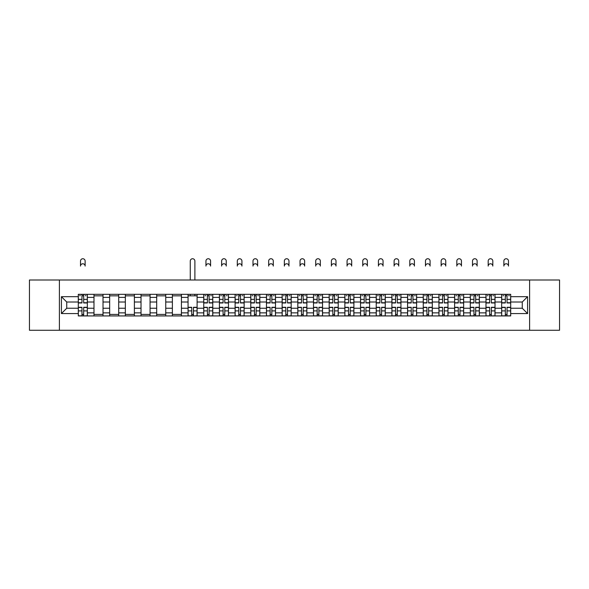 <?xml version="1.0" encoding="UTF-8"?>
<svg xmlns="http://www.w3.org/2000/svg" width="589" height="589" viewBox="0 0 589 589"><rect width="100%" height="100%" fill="white"/><g stroke="black" fill="none" stroke-linecap="round" stroke-linejoin="round"><path stroke-width="0.88" d="M529.599 330.26L559.55 330.26L559.55 280.003L29.45 280.003L29.45 330.26L529.599 330.26L529.599 280.003M93.982 315.932L93.982 297.386L87.341 297.386L87.341 315.932M87.341 297.386L87.341 294.323M93.982 297.386L93.982 294.323M103.023 294.323L103.023 315.932M109.657 315.932L109.657 294.323M118.706 294.323L118.706 315.932M125.339 315.932L125.339 294.323M134.388 294.323L134.388 315.932M141.021 315.932L141.021 294.323M150.062 294.323L150.062 315.932M156.696 315.932L156.696 294.323M165.745 294.323L165.745 315.932M172.378 315.932L172.378 294.323M181.427 294.323L181.427 315.932M188.06 315.932L188.06 294.323M197.101 294.323L197.101 315.932M203.735 315.932L203.735 294.323M212.784 294.323L212.784 315.932M219.417 315.932L219.417 294.323M228.466 294.323L228.466 315.932M235.099 315.932L235.099 294.323M244.141 294.323L244.141 315.932M250.774 315.932L250.774 294.323M259.823 294.323L259.823 315.932M266.456 315.932L266.456 294.323M275.505 294.323L275.505 315.932M282.138 315.932L282.138 294.323M291.18 294.323L291.18 315.932M297.82 315.932L297.82 294.323M306.862 294.323L306.862 315.932M313.495 315.932L313.495 294.323M322.544 294.323L322.544 315.932M329.177 315.932L329.177 294.323M338.226 294.323L338.226 315.932M344.859 315.932L344.859 294.323M353.901 294.323L353.901 315.932M360.534 315.932L360.534 294.323M369.583 294.323L369.583 315.932M376.216 315.932L376.216 294.323M385.265 294.323L385.265 315.932M391.899 315.932L391.899 294.323M400.94 294.323L400.94 315.932M407.573 315.932L407.573 294.323M416.622 294.323L416.622 315.932M423.255 315.932L423.255 294.323M432.304 294.323L432.304 315.932M438.938 315.932L438.938 294.323M447.979 294.323L447.979 315.932M454.612 315.932L454.612 294.323M463.661 294.323L463.661 315.932M470.294 315.932L470.294 294.323M479.343 294.323L479.343 315.932M485.977 315.932L485.977 294.323M495.018 294.323L495.018 315.932M501.659 315.932L501.659 294.323M501.659 308.246L495.018 308.246M485.977 308.246L479.343 308.246M470.294 308.246L463.661 308.246M454.612 308.246L447.979 308.246M438.938 308.246L432.304 308.246M423.255 308.246L416.622 308.246M407.573 308.246L400.94 308.246M391.899 308.246L385.265 308.246M376.216 308.246L369.583 308.246M360.534 308.246L353.901 308.246M344.859 308.246L338.226 308.246M329.177 308.246L322.544 308.246M313.495 308.246L306.862 308.246M297.82 308.246L291.18 308.246M282.138 308.246L275.505 308.246M266.456 308.246L259.823 308.246M250.774 308.246L244.141 308.246M235.099 308.246L228.466 308.246M219.417 308.246L212.784 308.246M203.735 308.246L197.101 308.246M188.06 308.246L181.427 308.246M172.378 308.246L165.745 308.246M156.696 308.246L150.062 308.246M141.021 308.246L134.388 308.246M125.339 308.246L118.706 308.246M109.657 308.246L103.023 308.246M93.982 308.246L87.341 308.246M501.659 302.01L495.018 302.01M485.977 302.01L479.343 302.01M470.294 302.01L463.661 302.01M454.612 302.01L447.979 302.01M438.938 302.01L432.304 302.01M423.255 302.01L416.622 302.01M407.573 302.01L400.94 302.01M391.899 302.01L385.265 302.01M376.216 302.01L369.583 302.01M360.534 302.01L353.901 302.01M344.859 302.01L338.226 302.01M329.177 302.01L322.544 302.01M313.495 302.01L306.862 302.01M297.82 302.01L291.18 302.01M282.138 302.01L275.505 302.01M266.456 302.01L259.823 302.01M250.774 302.01L244.141 302.01M235.099 302.01L228.466 302.01M219.417 302.01L212.784 302.01M203.735 302.01L197.101 302.01M188.06 302.01L181.427 302.01M172.378 302.01L165.745 302.01M156.696 302.01L150.062 302.01M141.021 302.01L134.388 302.01M125.339 302.01L118.706 302.01M109.657 302.01L103.023 302.01M93.982 302.01L87.341 302.01M66.741 308.246L78.3 308.246L78.3 302.01L66.741 302.01L66.741 308.246L61.411 313.569L61.411 296.687L78.3 296.687L78.3 302.01M510.7 302.01L510.7 308.246L522.259 308.246L522.259 302.01L510.7 302.01L510.7 294.323L78.3 294.323L78.3 296.687M510.7 296.687L527.589 296.687L527.589 313.569L510.7 313.569L510.7 308.246M78.3 308.246L78.3 315.932L510.7 315.932L510.7 313.569M78.3 313.569L61.411 313.569M59.401 330.26L59.401 280.003M83.675 314.423L81.967 314.423M81.967 295.833L83.675 295.833M103.023 314.423L93.982 314.423M93.982 295.833L103.023 295.833M118.706 314.423L109.657 314.423M109.657 295.833L118.706 295.833M134.388 314.423L125.339 314.423M125.339 295.833L134.388 295.833M150.062 314.423L141.021 314.423M141.021 295.833L150.062 295.833M165.745 314.423L156.696 314.423M156.696 295.833L165.745 295.833M181.427 314.423L172.378 314.423M172.378 295.833L181.427 295.833M193.435 314.423L191.727 314.423M188.06 295.833L197.101 295.833M209.117 314.423L207.409 314.423M207.409 295.833L209.117 295.833M224.792 314.423L223.084 314.423M223.084 295.833L224.792 295.833M240.474 314.423L238.766 314.423M238.766 295.833L240.474 295.833M256.156 314.423L254.448 314.423M254.448 295.833L256.156 295.833M271.838 314.423L270.123 314.423M270.123 295.833L271.838 295.833M287.513 314.423L285.805 314.423M285.805 295.833L287.513 295.833M303.195 314.423L301.487 314.423M301.487 295.833L303.195 295.833M318.877 314.423L317.162 314.423M317.162 295.833L318.877 295.833M334.552 314.423L332.844 314.423M332.844 295.833L334.552 295.833M350.234 314.423L348.526 314.423M348.526 295.833L350.234 295.833M365.916 314.423L364.208 314.423M364.208 295.833L365.916 295.833M381.591 314.423L379.883 314.423M379.883 295.833L381.591 295.833M397.273 314.423L395.565 314.423M395.565 295.833L397.273 295.833M412.955 314.423L411.247 314.423M411.247 295.833L412.955 295.833M428.63 314.423L426.922 314.423M426.922 295.833L428.63 295.833M444.312 314.423L442.604 314.423M442.604 295.833L444.312 295.833M459.994 314.423L458.286 314.423M458.286 295.833L459.994 295.833M475.676 314.423L473.961 314.423M473.961 295.833L475.676 295.833M491.351 314.423L489.643 314.423M489.643 295.833L491.351 295.833M507.033 314.423L505.325 314.423M505.325 295.833L507.033 295.833M61.411 296.687L66.741 302.01M522.259 308.246L527.589 313.569M522.259 302.01L527.589 296.687M85.133 266.081A2.312 2.312 0 0 0 82.821 263.769A2.312 2.312 0 0 0 80.509 266.081L80.509 261.052A2.312 2.312 0 0 1 82.821 258.74A2.312 2.312 0 0 1 85.133 261.052L85.133 266.081M83.675 302.967L83.675 294.426L87.297 294.426L87.297 302.967L83.675 302.967M81.967 295.73L83.675 295.73M79.655 295.73L80.362 295.73M85.287 295.73L85.987 295.73M81.967 294.426L78.352 294.426L78.352 302.967L81.967 302.967L81.967 294.426L83.675 294.426M81.967 307.289L81.967 315.837L78.352 315.837L78.352 307.289L81.967 307.289M83.675 314.526L81.967 314.526M85.287 315.837L87.297 315.837L87.297 307.289L83.675 307.289L83.675 315.837L80.509 315.837M87.297 315.837L85.133 315.837M210.575 266.081A2.312 2.312 0 0 0 208.263 263.769A2.312 2.312 0 0 0 205.951 266.081L205.951 261.052A2.312 2.312 0 0 1 208.263 258.74A2.312 2.312 0 0 1 210.575 261.052L210.575 266.081M209.117 302.967L209.117 294.426L212.732 294.426L212.732 302.967L209.117 302.967M207.409 295.73L209.117 295.73M205.097 295.73L205.797 295.73M210.722 295.73L211.429 295.73M207.409 294.426L203.787 294.426L203.787 302.967L207.409 302.967L207.409 294.426L209.117 294.426M226.25 266.081A2.312 2.312 0 0 0 223.938 263.769A2.312 2.312 0 0 0 221.626 266.081L221.626 261.052A2.312 2.312 0 0 1 223.938 258.74A2.312 2.312 0 0 1 226.25 261.052L226.25 266.081M224.792 302.967L224.792 294.426L228.414 294.426L228.414 302.967L224.792 302.967M223.084 295.73L224.792 295.73M220.772 295.73L221.479 295.73M226.404 295.73L227.104 295.73M223.084 294.426L219.469 294.426L219.469 302.967L223.084 302.967L223.084 294.426L224.792 294.426M241.932 266.081A2.312 2.312 0 0 0 239.62 263.769A2.312 2.312 0 0 0 237.308 266.081L237.308 261.052A2.312 2.312 0 0 1 239.62 258.74A2.312 2.312 0 0 1 241.932 261.052L241.932 266.081M240.474 302.967L240.474 294.426L244.096 294.426L244.096 302.967L240.474 302.967M238.766 295.73L240.474 295.73M236.454 295.73L237.161 295.73M242.086 295.73L242.786 295.73M238.766 294.426L235.151 294.426L235.151 302.967L238.766 302.967L238.766 294.426L240.474 294.426M257.614 266.081A2.312 2.312 0 0 0 255.302 263.769A2.312 2.312 0 0 0 252.99 266.081L252.99 261.052A2.312 2.312 0 0 1 255.302 258.74A2.312 2.312 0 0 1 257.614 261.052L257.614 266.081M256.156 302.967L256.156 294.426L259.771 294.426L259.771 302.967L256.156 302.967M254.448 295.73L256.156 295.73M252.136 295.73L252.836 295.73M257.761 295.73L258.468 295.73M254.448 294.426L250.826 294.426L250.826 302.967L254.448 302.967L254.448 294.426L256.156 294.426M273.289 266.081A2.312 2.312 0 0 0 270.977 263.769A2.312 2.312 0 0 0 268.665 266.081L268.665 261.052A2.312 2.312 0 0 1 270.977 258.74A2.312 2.312 0 0 1 273.289 261.052L273.289 266.081M271.838 302.967L271.838 294.426L275.453 294.426L275.453 302.967L271.838 302.967M270.123 295.73L271.838 295.73M267.811 295.73L268.518 295.73M273.443 295.73L274.143 295.73M270.123 294.426L266.508 294.426L266.508 302.967L270.123 302.967L270.123 294.426L271.838 294.426M288.971 266.081A2.312 2.312 0 0 0 286.659 263.769A2.312 2.312 0 0 0 284.347 266.081L284.347 261.052A2.312 2.312 0 0 1 286.659 258.74A2.312 2.312 0 0 1 288.971 261.052L288.971 266.081M287.513 302.967L287.513 294.426L291.135 294.426L291.135 302.967L287.513 302.967M285.805 295.73L287.513 295.73M283.493 295.73L284.2 295.73M289.125 295.73L289.825 295.73M285.805 294.426L282.19 294.426L282.19 302.967L285.805 302.967L285.805 294.426L287.513 294.426M304.653 266.081A2.312 2.312 0 0 0 302.341 263.769A2.312 2.312 0 0 0 300.029 266.081L300.029 261.052A2.312 2.312 0 0 1 302.341 258.74A2.312 2.312 0 0 1 304.653 261.052L304.653 266.081M303.195 302.967L303.195 294.426L306.81 294.426L306.81 302.967L303.195 302.967M301.487 295.73L303.195 295.73M299.175 295.73L299.875 295.73M304.8 295.73L305.507 295.73M301.487 294.426L297.865 294.426L297.865 302.967L301.487 302.967L301.487 294.426L303.195 294.426M320.335 266.081A2.312 2.312 0 0 0 318.023 263.769A2.312 2.312 0 0 0 315.711 266.081L315.711 261.052A2.312 2.312 0 0 1 318.023 258.74A2.312 2.312 0 0 1 320.335 261.052L320.335 266.081M318.877 302.967L318.877 294.426L322.492 294.426L322.492 302.967L318.877 302.967M317.162 295.73L318.877 295.73M314.857 295.73L315.557 295.73M320.482 295.73L321.189 295.73M317.162 294.426L313.547 294.426L313.547 302.967L317.162 302.967L317.162 294.426L318.877 294.426M336.01 266.081A2.312 2.312 0 0 0 333.698 263.769A2.312 2.312 0 0 0 331.386 266.081L331.386 261.052A2.312 2.312 0 0 1 333.698 258.74A2.312 2.312 0 0 1 336.01 261.052L336.01 266.081M334.552 302.967L334.552 294.426L338.174 294.426L338.174 302.967L334.552 302.967M332.844 295.73L334.552 295.73M330.532 295.73L331.239 295.73M336.164 295.73L336.864 295.73M332.844 294.426L329.229 294.426L329.229 302.967L332.844 302.967L332.844 294.426L334.552 294.426M351.692 266.081A2.312 2.312 0 0 0 349.38 263.769A2.312 2.312 0 0 0 347.068 266.081L347.068 261.052A2.312 2.312 0 0 1 349.38 258.74A2.312 2.312 0 0 1 351.692 261.052L351.692 266.081M350.234 302.967L350.234 294.426L353.849 294.426L353.849 302.967L350.234 302.967M348.526 295.73L350.234 295.73M346.214 295.73L346.914 295.73M351.839 295.73L352.546 295.73M348.526 294.426L344.904 294.426L344.904 302.967L348.526 302.967L348.526 294.426L350.234 294.426M367.374 266.081A2.312 2.312 0 0 0 365.062 263.769A2.312 2.312 0 0 0 362.75 266.081L362.75 261.052A2.312 2.312 0 0 1 365.062 258.74A2.312 2.312 0 0 1 367.374 261.052L367.374 266.081M365.916 302.967L365.916 294.426L369.531 294.426L369.531 302.967L365.916 302.967M364.208 295.73L365.916 295.73M361.896 295.73L362.596 295.73M367.521 295.73L368.228 295.73M364.208 294.426L360.586 294.426L360.586 302.967L364.208 302.967L364.208 294.426L365.916 294.426M383.049 266.081A2.312 2.312 0 0 0 380.737 263.769A2.312 2.312 0 0 0 378.425 266.081L378.425 261.052A2.312 2.312 0 0 1 380.737 258.74A2.312 2.312 0 0 1 383.049 261.052L383.049 266.081M381.591 302.967L381.591 294.426L385.213 294.426L385.213 302.967L381.591 302.967M379.883 295.73L381.591 295.73M377.571 295.73L378.278 295.73M383.203 295.73L383.903 295.73M379.883 294.426L376.268 294.426L376.268 302.967L379.883 302.967L379.883 294.426L381.591 294.426M398.731 266.081A2.312 2.312 0 0 0 396.419 263.769A2.312 2.312 0 0 0 394.107 266.081L394.107 261.052A2.312 2.312 0 0 1 396.419 258.74A2.312 2.312 0 0 1 398.731 261.052L398.731 266.081M397.273 302.967L397.273 294.426L400.895 294.426L400.895 302.967L397.273 302.967M395.565 295.73L397.273 295.73M393.253 295.73L393.96 295.73M398.878 295.73L399.585 295.73M395.565 294.426L391.943 294.426L391.943 302.967L395.565 302.967L395.565 294.426L397.273 294.426M414.413 266.081A2.312 2.312 0 0 0 412.101 263.769A2.312 2.312 0 0 0 409.789 266.081L409.789 261.052A2.312 2.312 0 0 1 412.101 258.74A2.312 2.312 0 0 1 414.413 261.052L414.413 266.081M412.955 302.967L412.955 294.426L416.57 294.426L416.57 302.967L412.955 302.967M411.247 295.73L412.955 295.73M408.935 295.73L409.635 295.73M414.56 295.73L415.267 295.73M411.247 294.426L407.625 294.426L407.625 302.967L411.247 302.967L411.247 294.426L412.955 294.426M194.893 280.003L194.893 261.052A2.312 2.312 0 0 0 192.581 258.74A2.312 2.312 0 0 0 190.269 261.052L190.269 280.003M191.727 307.289L191.727 315.837L188.105 315.837L188.105 307.289L191.727 307.289M193.435 314.526L191.727 314.526M195.04 315.837L197.057 315.837L197.057 307.289L193.435 307.289L193.435 315.837L190.269 315.837M197.057 315.837L194.893 315.837M194.893 294.323L194.893 295.833M190.269 294.323L190.269 295.833M207.409 307.289L207.409 315.837L203.787 315.837L203.787 307.289L207.409 307.289M209.117 314.526L207.409 314.526M210.722 315.837L212.732 315.837L212.732 307.289L209.117 307.289L209.117 315.837L205.951 315.837M212.732 315.837L210.575 315.837M223.084 307.289L223.084 315.837L219.469 315.837L219.469 307.289L223.084 307.289M224.792 314.526L223.084 314.526M226.404 315.837L228.414 315.837L228.414 307.289L224.792 307.289L224.792 315.837L221.626 315.837M228.414 315.837L226.25 315.837M238.766 307.289L238.766 315.837L235.151 315.837L235.151 307.289L238.766 307.289M240.474 314.526L238.766 314.526M242.086 315.837L244.096 315.837L244.096 307.289L240.474 307.289L240.474 315.837L237.308 315.837M244.096 315.837L241.932 315.837M254.448 307.289L254.448 315.837L250.826 315.837L250.826 307.289L254.448 307.289M256.156 314.526L254.448 314.526M257.761 315.837L259.771 315.837L259.771 307.289L256.156 307.289L256.156 315.837L252.99 315.837M259.771 315.837L257.614 315.837M270.123 307.289L270.123 315.837L266.508 315.837L266.508 307.289L270.123 307.289M271.838 314.526L270.123 314.526M273.443 315.837L275.453 315.837L275.453 307.289L271.838 307.289L271.838 315.837L268.665 315.837M275.453 315.837L273.289 315.837M285.805 307.289L285.805 315.837L282.19 315.837L282.19 307.289L285.805 307.289M287.513 314.526L285.805 314.526M289.125 315.837L291.135 315.837L291.135 307.289L287.513 307.289L287.513 315.837L284.347 315.837M291.135 315.837L288.971 315.837M301.487 307.289L301.487 315.837L297.865 315.837L297.865 307.289L301.487 307.289M303.195 314.526L301.487 314.526M304.8 315.837L306.81 315.837L306.81 307.289L303.195 307.289L303.195 315.837L300.029 315.837M306.81 315.837L304.653 315.837M317.162 307.289L317.162 315.837L313.547 315.837L313.547 307.289L317.162 307.289M318.877 314.526L317.162 314.526M320.482 315.837L322.492 315.837L322.492 307.289L318.877 307.289L318.877 315.837L315.711 315.837M322.492 315.837L320.335 315.837M332.844 307.289L332.844 315.837L329.229 315.837L329.229 307.289L332.844 307.289M334.552 314.526L332.844 314.526M336.164 315.837L338.174 315.837L338.174 307.289L334.552 307.289L334.552 315.837L331.386 315.837M338.174 315.837L336.01 315.837M348.526 307.289L348.526 315.837L344.904 315.837L344.904 307.289L348.526 307.289M350.234 314.526L348.526 314.526M351.839 315.837L353.849 315.837L353.849 307.289L350.234 307.289L350.234 315.837L347.068 315.837M353.849 315.837L351.692 315.837M364.208 307.289L364.208 315.837L360.586 315.837L360.586 307.289L364.208 307.289M365.916 314.526L364.208 314.526M367.521 315.837L369.531 315.837L369.531 307.289L365.916 307.289L365.916 315.837L362.75 315.837M369.531 315.837L367.374 315.837M379.883 307.289L379.883 315.837L376.268 315.837L376.268 307.289L379.883 307.289M381.591 314.526L379.883 314.526M383.203 315.837L385.213 315.837L385.213 307.289L381.591 307.289L381.591 315.837L378.425 315.837M385.213 315.837L383.049 315.837M395.565 307.289L395.565 315.837L391.943 315.837L391.943 307.289L395.565 307.289M397.273 314.526L395.565 314.526M398.878 315.837L400.895 315.837L400.895 307.289L397.273 307.289L397.273 315.837L394.107 315.837M400.895 315.837L398.731 315.837M411.247 307.289L411.247 315.837L407.625 315.837L407.625 307.289L411.247 307.289M412.955 314.526L411.247 314.526M414.56 315.837L416.57 315.837L416.57 307.289L412.955 307.289L412.955 315.837L409.789 315.837M416.57 315.837L414.413 315.837M430.088 266.081A2.312 2.312 0 0 0 427.776 263.769A2.312 2.312 0 0 0 425.464 266.081L425.464 261.052A2.312 2.312 0 0 1 427.776 258.74A2.312 2.312 0 0 1 430.088 261.052L430.088 266.081M428.63 302.967L428.63 294.426L432.252 294.426L432.252 302.967L428.63 302.967M426.922 295.73L428.63 295.73M424.61 295.73L425.317 295.73M430.242 295.73L430.942 295.73M426.922 294.426L423.307 294.426L423.307 302.967L426.922 302.967L426.922 294.426L428.63 294.426M426.922 307.289L426.922 315.837L423.307 315.837L423.307 307.289L426.922 307.289M428.63 314.526L426.922 314.526M430.242 315.837L432.252 315.837L432.252 307.289L428.63 307.289L428.63 315.837L425.464 315.837M432.252 315.837L430.088 315.837M445.77 266.081A2.312 2.312 0 0 0 443.458 263.769A2.312 2.312 0 0 0 441.146 266.081L441.146 261.052A2.312 2.312 0 0 1 443.458 258.74A2.312 2.312 0 0 1 445.77 261.052L445.77 266.081M444.312 302.967L444.312 294.426L447.934 294.426L447.934 302.967L444.312 302.967M442.604 295.73L444.312 295.73M440.292 295.73L440.999 295.73M445.925 295.73L446.624 295.73M442.604 294.426L438.989 294.426L438.989 302.967L442.604 302.967L442.604 294.426L444.312 294.426M442.604 307.289L442.604 315.837L438.989 315.837L438.989 307.289L442.604 307.289M444.312 314.526L442.604 314.526M445.925 315.837L447.934 315.837L447.934 307.289L444.312 307.289L444.312 315.837L441.146 315.837M447.934 315.837L445.77 315.837M461.452 266.081A2.312 2.312 0 0 0 459.14 263.769A2.312 2.312 0 0 0 456.828 266.081L456.828 261.052A2.312 2.312 0 0 1 459.14 258.74A2.312 2.312 0 0 1 461.452 261.052L461.452 266.081M459.994 302.967L459.994 294.426L463.609 294.426L463.609 302.967L459.994 302.967M458.286 295.73L459.994 295.73M455.974 295.73L456.674 295.73M461.599 295.73L462.306 295.73M458.286 294.426L454.664 294.426L454.664 302.967L458.286 302.967L458.286 294.426L459.994 294.426M458.286 307.289L458.286 315.837L454.664 315.837L454.664 307.289L458.286 307.289M459.994 314.526L458.286 314.526M461.599 315.837L463.609 315.837L463.609 307.289L459.994 307.289L459.994 315.837L456.828 315.837M463.609 315.837L461.452 315.837M477.127 266.081A2.312 2.312 0 0 0 474.815 263.769A2.312 2.312 0 0 0 472.503 266.081L472.503 261.052A2.312 2.312 0 0 1 474.815 258.74A2.312 2.312 0 0 1 477.127 261.052L477.127 266.081M475.676 302.967L475.676 294.426L479.291 294.426L479.291 302.967L475.676 302.967M473.961 295.73L475.676 295.73M471.649 295.73L472.356 295.73M477.281 295.73L477.988 295.73M473.961 294.426L470.346 294.426L470.346 302.967L473.961 302.967L473.961 294.426L475.676 294.426M473.961 307.289L473.961 315.837L470.346 315.837L470.346 307.289L473.961 307.289M475.676 314.526L473.961 314.526M477.281 315.837L479.291 315.837L479.291 307.289L475.676 307.289L475.676 315.837L472.503 315.837M479.291 315.837L477.127 315.837M492.809 266.081A2.312 2.312 0 0 0 490.497 263.769A2.312 2.312 0 0 0 488.185 266.081L488.185 261.052A2.312 2.312 0 0 1 490.497 258.74A2.312 2.312 0 0 1 492.809 261.052L492.809 266.081M491.351 302.967L491.351 294.426L494.974 294.426L494.974 302.967L491.351 302.967M489.643 295.73L491.351 295.73M487.331 295.73L488.038 295.73M492.964 295.73L493.663 295.73M489.643 294.426L486.028 294.426L486.028 302.967L489.643 302.967L489.643 294.426L491.351 294.426M489.643 307.289L489.643 315.837L486.028 315.837L486.028 307.289L489.643 307.289M491.351 314.526L489.643 314.526M492.964 315.837L494.974 315.837L494.974 307.289L491.351 307.289L491.351 315.837L488.185 315.837M494.974 315.837L492.809 315.837M508.491 266.081A2.312 2.312 0 0 0 506.179 263.769A2.312 2.312 0 0 0 503.867 266.081L503.867 261.052A2.312 2.312 0 0 1 506.179 258.74A2.312 2.312 0 0 1 508.491 261.052L508.491 266.081M507.033 302.967L507.033 294.426L510.648 294.426L510.648 302.967L507.033 302.967M505.325 295.73L507.033 295.73M503.013 295.73L503.713 295.73M508.638 295.73L509.345 295.73M505.325 294.426L501.703 294.426L501.703 302.967L505.325 302.967L505.325 294.426L507.033 294.426M505.325 307.289L505.325 315.837L501.703 315.837L501.703 307.289L505.325 307.289M507.033 314.526L505.325 314.526M508.638 315.837L510.648 315.837L510.648 307.289L507.033 307.289L507.033 315.837L503.867 315.837M510.648 315.837L508.491 315.837M485.977 297.386L479.343 297.386M470.294 297.386L463.661 297.386M454.612 297.386L447.979 297.386M438.938 297.386L432.304 297.386M423.255 297.386L416.622 297.386M407.573 297.386L400.94 297.386M391.899 297.386L385.265 297.386M376.216 297.386L369.583 297.386M360.534 297.386L353.901 297.386M344.859 297.386L338.226 297.386M329.177 297.386L322.544 297.386M313.495 297.386L306.862 297.386M297.82 297.386L291.18 297.386M282.138 297.386L275.505 297.386M266.456 297.386L259.823 297.386M250.774 297.386L244.141 297.386M235.099 297.386L228.466 297.386M219.417 297.386L212.784 297.386M203.735 297.386L197.101 297.386M188.06 297.386L181.427 297.386M172.378 297.386L165.745 297.386M156.696 297.386L150.062 297.386M141.021 297.386L134.388 297.386M125.339 297.386L118.706 297.386M109.657 297.386L103.023 297.386M501.659 297.386L495.018 297.386M485.977 312.869L479.343 312.869M470.294 312.869L463.661 312.869M454.612 312.869L447.979 312.869M438.938 312.869L432.304 312.869M423.255 312.869L416.622 312.869M407.573 312.869L400.94 312.869M391.899 312.869L385.265 312.869M376.216 312.869L369.583 312.869M360.534 312.869L353.901 312.869M344.859 312.869L338.226 312.869M329.177 312.869L322.544 312.869M313.495 312.869L306.862 312.869M297.82 312.869L291.18 312.869M282.138 312.869L275.505 312.869M266.456 312.869L259.823 312.869M250.774 312.869L244.141 312.869M235.099 312.869L228.466 312.869M219.417 312.869L212.784 312.869M203.735 312.869L197.101 312.869M188.06 312.869L181.427 312.869M172.378 312.869L165.745 312.869M156.696 312.869L150.062 312.869M141.021 312.869L134.388 312.869M125.339 312.869L118.706 312.869M109.657 312.869L103.023 312.869M93.982 312.869L87.341 312.869M501.659 312.869L495.018 312.869M83.675 302.753L87.297 302.753M83.675 299.359L87.297 299.359M78.352 302.753L81.967 302.753M78.352 299.359L81.967 299.359M81.967 307.502L78.352 307.502M81.967 310.896L78.352 310.896M87.297 307.502L83.675 307.502M87.297 310.896L83.675 310.896M209.117 302.753L212.732 302.753M209.117 299.359L212.732 299.359M203.787 302.753L207.409 302.753M203.787 299.359L207.409 299.359M224.792 302.753L228.414 302.753M224.792 299.359L228.414 299.359M219.469 302.753L223.084 302.753M219.469 299.359L223.084 299.359M240.474 302.753L244.096 302.753M240.474 299.359L244.096 299.359M235.151 302.753L238.766 302.753M235.151 299.359L238.766 299.359M256.156 302.753L259.771 302.753M256.156 299.359L259.771 299.359M250.826 302.753L254.448 302.753M250.826 299.359L254.448 299.359M271.838 302.753L275.453 302.753M271.838 299.359L275.453 299.359M266.508 302.753L270.123 302.753M266.508 299.359L270.123 299.359M287.513 302.753L291.135 302.753M287.513 299.359L291.135 299.359M282.19 302.753L285.805 302.753M282.19 299.359L285.805 299.359M303.195 302.753L306.81 302.753M303.195 299.359L306.81 299.359M297.865 302.753L301.487 302.753M297.865 299.359L301.487 299.359M318.877 302.753L322.492 302.753M318.877 299.359L322.492 299.359M313.547 302.753L317.162 302.753M313.547 299.359L317.162 299.359M334.552 302.753L338.174 302.753M334.552 299.359L338.174 299.359M329.229 302.753L332.844 302.753M329.229 299.359L332.844 299.359M350.234 302.753L353.849 302.753M350.234 299.359L353.849 299.359M344.904 302.753L348.526 302.753M344.904 299.359L348.526 299.359M365.916 302.753L369.531 302.753M365.916 299.359L369.531 299.359M360.586 302.753L364.208 302.753M360.586 299.359L364.208 299.359M381.591 302.753L385.213 302.753M381.591 299.359L385.213 299.359M376.268 302.753L379.883 302.753M376.268 299.359L379.883 299.359M397.273 302.753L400.895 302.753M397.273 299.359L400.895 299.359M391.943 302.753L395.565 302.753M391.943 299.359L395.565 299.359M412.955 302.753L416.57 302.753M412.955 299.359L416.57 299.359M407.625 302.753L411.247 302.753M407.625 299.359L411.247 299.359M191.727 307.502L188.105 307.502M191.727 310.896L188.105 310.896M197.057 307.502L193.435 307.502M197.057 310.896L193.435 310.896M207.409 307.502L203.787 307.502M207.409 310.896L203.787 310.896M212.732 307.502L209.117 307.502M212.732 310.896L209.117 310.896M223.084 307.502L219.469 307.502M223.084 310.896L219.469 310.896M228.414 307.502L224.792 307.502M228.414 310.896L224.792 310.896M238.766 307.502L235.151 307.502M238.766 310.896L235.151 310.896M244.096 307.502L240.474 307.502M244.096 310.896L240.474 310.896M254.448 307.502L250.826 307.502M254.448 310.896L250.826 310.896M259.771 307.502L256.156 307.502M259.771 310.896L256.156 310.896M270.123 307.502L266.508 307.502M270.123 310.896L266.508 310.896M275.453 307.502L271.838 307.502M275.453 310.896L271.838 310.896M285.805 307.502L282.19 307.502M285.805 310.896L282.19 310.896M291.135 307.502L287.513 307.502M291.135 310.896L287.513 310.896M301.487 307.502L297.865 307.502M301.487 310.896L297.865 310.896M306.81 307.502L303.195 307.502M306.81 310.896L303.195 310.896M317.162 307.502L313.547 307.502M317.162 310.896L313.547 310.896M322.492 307.502L318.877 307.502M322.492 310.896L318.877 310.896M332.844 307.502L329.229 307.502M332.844 310.896L329.229 310.896M338.174 307.502L334.552 307.502M338.174 310.896L334.552 310.896M348.526 307.502L344.904 307.502M348.526 310.896L344.904 310.896M353.849 307.502L350.234 307.502M353.849 310.896L350.234 310.896M364.208 307.502L360.586 307.502M364.208 310.896L360.586 310.896M369.531 307.502L365.916 307.502M369.531 310.896L365.916 310.896M379.883 307.502L376.268 307.502M379.883 310.896L376.268 310.896M385.213 307.502L381.591 307.502M385.213 310.896L381.591 310.896M395.565 307.502L391.943 307.502M395.565 310.896L391.943 310.896M400.895 307.502L397.273 307.502M400.895 310.896L397.273 310.896M411.247 307.502L407.625 307.502M411.247 310.896L407.625 310.896M416.57 307.502L412.955 307.502M416.57 310.896L412.955 310.896M428.63 302.753L432.252 302.753M428.63 299.359L432.252 299.359M423.307 302.753L426.922 302.753M423.307 299.359L426.922 299.359M426.922 307.502L423.307 307.502M426.922 310.896L423.307 310.896M432.252 307.502L428.63 307.502M432.252 310.896L428.63 310.896M444.312 302.753L447.934 302.753M444.312 299.359L447.934 299.359M438.989 302.753L442.604 302.753M438.989 299.359L442.604 299.359M442.604 307.502L438.989 307.502M442.604 310.896L438.989 310.896M447.934 307.502L444.312 307.502M447.934 310.896L444.312 310.896M459.994 302.753L463.609 302.753M459.994 299.359L463.609 299.359M454.664 302.753L458.286 302.753M454.664 299.359L458.286 299.359M458.286 307.502L454.664 307.502M458.286 310.896L454.664 310.896M463.609 307.502L459.994 307.502M463.609 310.896L459.994 310.896M475.676 302.753L479.291 302.753M475.676 299.359L479.291 299.359M470.346 302.753L473.961 302.753M470.346 299.359L473.961 299.359M473.961 307.502L470.346 307.502M473.961 310.896L470.346 310.896M479.291 307.502L475.676 307.502M479.291 310.896L475.676 310.896M491.351 302.753L494.974 302.753M491.351 299.359L494.974 299.359M486.028 302.753L489.643 302.753M486.028 299.359L489.643 299.359M489.643 307.502L486.028 307.502M489.643 310.896L486.028 310.896M494.974 307.502L491.351 307.502M494.974 310.896L491.351 310.896M507.033 302.753L510.648 302.753M507.033 299.359L510.648 299.359M501.703 302.753L505.325 302.753M501.703 299.359L505.325 299.359M505.325 307.502L501.703 307.502M505.325 310.896L501.703 310.896M510.648 307.502L507.033 307.502M510.648 310.896L507.033 310.896"/></g></svg>

